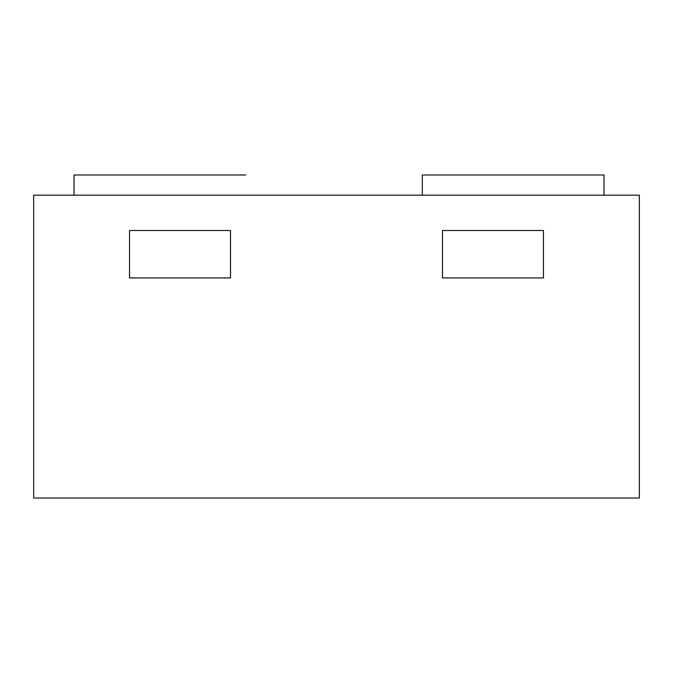 <?xml version="1.0" encoding="UTF-8"?>
<svg xmlns="http://www.w3.org/2000/svg" width="673" height="673" viewBox="0 0 673 673"><rect width="100%" height="100%" fill="white"/><g stroke="black" fill="none" stroke-linecap="round" stroke-linejoin="round"><path stroke-width="1.01" d="M639.35 195.17L639.35 498.02L33.65 498.02L33.65 195.17L639.35 195.17M422.308 195.17L422.308 174.98L604.018 174.98L604.018 195.17M245.645 174.98L74.03 174.98L74.03 195.17M442.498 277.949L543.447 277.949L543.447 230.503L442.498 230.503L442.498 277.949M129.553 277.949L230.503 277.949L230.503 230.503L129.553 230.503L129.553 277.949"/></g></svg>
